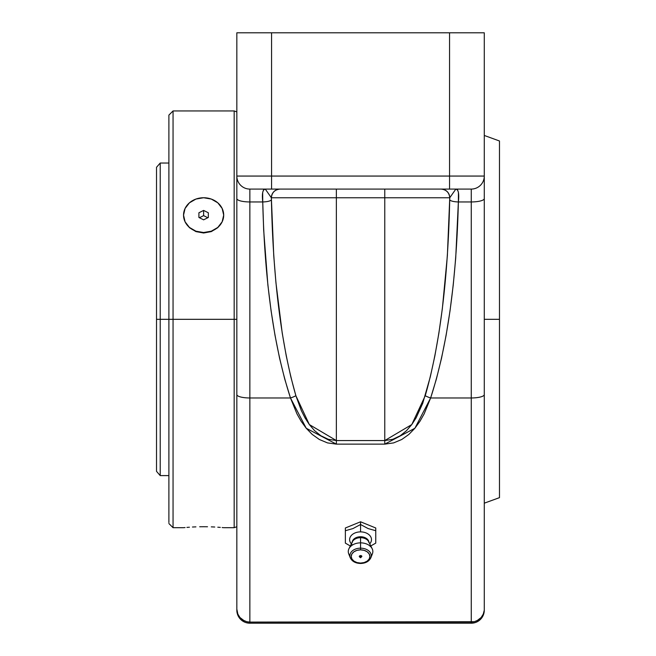 <?xml version="1.0" encoding="UTF-8"?>
<svg xmlns="http://www.w3.org/2000/svg" width="656" height="656" viewBox="0 0 656 656"><rect width="100%" height="100%" fill="white"/><g stroke="black" fill="none" stroke-linecap="round" stroke-linejoin="round"><path stroke-width="0.98" d="M351.37 543.808A10.931 7.733 0 0 1 350.96 535.919A10.931 7.733 0 0 1 360.562 531.885A10.931 7.733 0 0 1 370.156 535.919A10.931 7.733 0 0 1 369.746 543.808A10.931 7.733 0 0 0 370.156 535.919A10.931 7.733 0 0 0 360.562 531.885L360.562 524.513L360.562 531.885A10.931 7.733 0 0 0 350.739 536.214A10.931 7.733 0 0 0 351.919 544.357M368.959 542.282A8.421 5.953 180 0 0 360.562 536.747A8.421 5.953 180 0 0 352.428 541.167M360.562 557.379L360.562 555.534L359.25 556.452L359.636 555.804L361.062 555.599L361.866 556.452A1.304 0.927 180 0 0 360.562 555.534L360.562 557.756L361.866 556.452L361.062 557.305M360.562 549.843A9.356 6.617 0 0 1 369.91 556.452A9.356 6.617 0 0 1 360.562 563.069L360.562 563.069A9.356 6.617 0 0 1 351.206 556.452A9.356 6.617 0 0 1 360.562 549.843L360.562 548.162L360.562 549.843L356.979 550.343L353.945 551.778L351.919 553.926L351.206 556.452L351.919 558.986L353.945 561.134L356.979 562.561L360.562 563.069L364.137 562.561L367.171 561.134L369.197 558.986L369.91 556.452L369.197 553.926L367.171 551.778L364.137 550.343L360.562 549.843M371.009 557.338A10.693 7.56 180 0 0 360.562 548.162A10.693 7.56 0 0 1 370.861 557.756C369.066 561.397 365.63 563.307 360.562 563.471C355.486 563.307 352.051 561.397 350.255 557.756A10.693 7.56 0 0 1 360.562 548.162L360.562 542.856L360.562 548.162A10.693 7.56 180 0 0 350.107 557.338M370.861 557.756L372.387 553.869A12.284 8.684 180 0 0 360.562 542.856A12.284 8.684 0 0 1 372.149 548.678A12.284 8.684 0 0 1 371.255 555.812M372.149 548.678L368.746 541.79A8.676 6.134 180 0 0 360.562 537.682L360.562 542.856L360.562 537.682A8.676 6.134 180 0 0 352.19 542.192M352.157 542.282A8.421 5.953 0 0 1 360.562 536.747L360.562 537.682L360.562 536.747A8.421 5.953 0 0 1 368.697 541.167M345.368 530.712L352.944 528.58L360.562 524.513L368.139 528.572L375.757 530.712L375.757 543.119L370.099 546.325L375.757 543.119L375.757 530.712L368.139 528.572L360.562 524.513L352.944 528.58L345.368 530.712L345.368 543.119L350.304 545.972L345.368 543.119L345.368 527.99L345.368 543.119M368.926 542.192A8.676 6.134 180 0 0 360.562 537.682A8.676 6.134 180 0 0 352.37 541.79L352.141 542.701M349.861 555.812A12.284 8.684 0 0 1 348.967 548.678A12.284 8.684 0 0 1 360.562 542.856A12.284 8.684 180 0 0 348.73 553.869L350.255 557.756M360.062 557.305L359.636 557.108M375.757 543.119L375.757 527.99L360.562 521.791L345.368 527.99L360.562 521.791L360.562 524.513L360.562 521.791L375.757 527.99L375.757 530.712M236.832 526.735L234.176 527.695L234.176 319.316L234.176 527.695L234.176 319.316L236.832 319.316L173.053 319.316L173.053 527.695L173.053 319.316L168.887 319.316L168.887 522.545M168.887 116.096L168.887 319.316L234.176 319.316L234.176 110.938L173.053 110.938L173.053 527.695L168.887 523.529M223.302 527.654L222.154 527.555L223.302 527.654M220.293 527.391L217.8 527.211L220.293 527.391M214.75 527.022L211.289 526.866L214.75 527.022M207.517 526.76L203.598 526.727L207.517 526.76M199.686 526.76L203.598 526.727L199.686 526.76M192.454 527.022L195.914 526.866L192.454 527.022M186.919 527.399L189.412 527.211L186.919 527.399M183.926 527.654L185.066 527.555L183.926 527.654M223.696 215.07L222.163 221.859L217.808 227.665L211.306 231.609L203.622 233.003L195.939 231.609L189.42 227.665L185.066 221.851L183.541 215.127L185.066 221.851L189.42 227.665L195.939 231.609L203.622 233.003L211.306 231.609L217.808 227.665L222.163 221.859L223.696 215.127A20.074 17.384 180 0 1 203.614 232.519A20.074 17.384 180 0 1 183.541 215.127L185.066 208.477L189.42 202.835L195.931 199.063L203.614 197.743L211.298 199.063L217.817 202.835L222.163 208.477L223.696 215.127L222.163 221.785L217.817 227.427L211.298 231.191L203.614 232.519L195.931 231.191L189.42 227.427L185.066 221.785L183.541 215.127A20.074 17.384 180 0 1 203.614 197.743A20.074 17.384 180 0 1 223.696 215.127L223.696 215.086M234.176 319.316L234.176 110.938L234.176 319.316M160.22 475.6L156.522 471.344L156.522 167.288L156.522 319.316L156.522 167.288L160.22 163.032L160.22 319.316L160.22 163.032L160.22 319.316L156.522 319.316L156.522 471.344L156.522 319.316L160.22 319.316L160.22 475.6L160.22 319.316L168.887 319.316L168.887 115.112L168.887 319.316L160.22 319.316L160.22 475.6L168.887 475.6M173.053 319.316L173.053 110.938L173.053 319.316M207.821 217.735L203.614 215.635L199.408 217.735L203.614 215.635L203.614 210.42L208.321 212.774L208.321 217.48L208.321 212.774L203.614 210.42L203.614 215.635L207.821 217.735M198.907 212.774L203.614 210.42L198.907 212.774L198.907 217.48L198.907 212.774L198.907 217.48L203.614 219.834L198.907 217.48M208.321 217.48L203.614 219.834L208.321 217.48L208.321 212.774M243.105 620.191L246.787 621.716L243.048 620.15L246.787 621.716L249.862 622.085L474.329 621.716A11.939 11.939 0 0 1 471.262 622.118L249.862 622.118A11.939 11.939 0 0 1 246.787 621.716L249.862 622.085L249.862 397.971A13.022 3.37 180 0 1 236.832 394.6L236.832 609.104L237.406 612.86L236.832 610.178A13.022 13.022 0 0 0 249.862 623.2A13.022 13.022 0 0 1 236.832 610.178L236.832 32.8L236.832 176.062L271.568 176.062L271.568 32.8L236.832 32.8L449.557 32.8L271.568 32.8L271.568 189.084L471.262 189.084A13.022 13.022 0 0 0 484.284 176.062L484.284 32.8L449.557 32.8L449.557 176.062L236.832 176.062A13.022 13.022 0 0 0 249.862 189.084L471.262 189.084L471.262 397.971L430.639 397.971L424.153 413.887L419.938 421.316L414.871 428.278L408.852 434.444L401.751 439.495L393.592 442.907L384.769 444.128L336.356 444.128L327.508 442.907L319.333 439.479L312.223 434.411L306.229 428.253L301.17 421.3L296.963 413.879L290.477 397.971L249.862 397.971L249.862 622.085L471.262 622.085L471.262 397.971L430.639 397.971L436.363 379.119L441.545 358.16L446.113 335.314L450.024 310.837L453.239 284.975L455.715 258.013L458.372 201.95L471.262 201.95L458.372 201.95L458.446 192.569L457.617 189.945L455.838 189.084L449.754 197.768L447.367 255.766L442.349 308.591L438.897 333.068L434.862 355.913L430.295 376.872L422.718 403.358L416.117 417.847L411.771 424.571L406.556 430.631L400.291 435.723L392.919 439.266L384.769 440.561L384.769 197.768L336.356 197.768L336.356 440.561L384.769 440.561L384.769 197.768L449.754 197.768L449.713 199.703C448.007 279.456 439.848 344.794 425.244 395.724L411.771 424.571L384.769 440.561L336.356 440.561L328.213 439.266L320.825 435.723L314.544 430.615L309.337 424.563L304.991 417.839L301.399 410.746L295.881 395.724L290.821 376.872L286.254 355.913L282.219 333.068L275.938 282.728L273.749 255.766L271.363 197.768L336.356 197.768L336.356 440.561L309.337 424.563L295.881 395.724A8.684 2.14 161.3 0 1 290.477 397.971L249.862 397.971L249.862 201.95L262.744 201.95L263.679 230.24L267.878 284.975L271.092 310.837L275.003 335.314L279.571 358.16L284.753 379.119L290.477 397.971L306.229 428.253L336.356 444.128L336.356 440.561L336.356 444.128L384.769 444.128L384.769 440.561L384.769 444.128L414.871 428.278L430.639 397.971A8.684 2.14 -161.3 0 1 425.244 395.724A8.684 2.14 18.7 0 0 430.639 397.971C447.195 347.04 456.437 281.703 458.372 201.95A8.684 2.247 -178.9 0 1 449.713 199.703A8.684 2.247 1.1 0 0 458.372 201.95C459.282 193.766 458.437 189.469 455.838 189.084L449.754 197.768C449.204 192.528 446.31 189.633 441.086 189.084A8.684 8.667 -90 0 1 449.754 197.768L271.363 197.768L265.278 189.084L263.499 189.945L262.671 192.569L262.744 201.95L249.862 201.95L249.862 189.084A13.022 13.022 0 0 1 236.832 176.062L236.832 565.48M478.068 620.15L474.329 621.716L478.068 620.15L481.143 617.526L483.267 614.098L484.284 610.178A13.022 13.022 0 0 1 471.262 623.2L249.862 623.2L249.862 622.118L249.862 623.2L471.262 623.2A13.022 13.022 0 0 0 484.284 610.178L484.284 32.8L449.557 32.8L449.557 176.062L484.284 176.062A13.022 13.022 0 0 1 471.262 189.084L471.262 622.085L474.329 621.716L471.262 622.085M250.272 189.084L271.568 189.084L271.568 176.062L449.557 176.062L449.557 189.084L449.557 176.062L484.284 176.062L484.284 198.579A13.022 3.37 180 0 1 471.262 201.95A13.022 3.37 -0 0 0 484.284 198.579L484.284 394.6L484.284 319.316L499.478 319.316L484.284 319.316M274.38 32.8L273.437 32.8M269.78 32.8L268.878 32.8L269.78 32.8M451.828 32.8L451.336 32.8M447.704 32.8L446.81 32.8M269.542 32.8L269.042 32.8M240.006 617.567L243.048 620.15M484.284 394.6A13.022 3.37 180 0 1 471.262 397.971A13.022 3.37 0 0 0 484.284 394.6L484.284 610.178L483.267 614.09L481.11 617.567M236.882 610.178L237.849 614.09L239.973 617.526L237.849 614.09L236.832 609.104M236.832 394.6A13.022 3.37 0 0 0 249.862 397.971L249.862 201.95A13.022 3.37 180 0 1 236.832 198.579A13.022 3.37 0 0 0 249.862 201.95L249.862 189.084M481.143 617.526L476.887 620.797L474.329 621.716L478.011 620.191M474.329 621.716A11.939 11.939 0 0 1 471.262 622.118L471.262 623.2L471.262 622.118L249.862 622.118A11.939 11.939 0 0 1 246.787 621.716L244.229 620.797L239.973 617.526M290.477 397.971A8.684 2.14 -18.7 0 0 295.881 395.724C281.268 344.794 273.109 279.456 271.404 199.703A8.684 2.247 178.9 0 1 262.744 201.95C264.68 281.703 273.921 347.04 290.477 397.971M265.278 189.084C262.679 189.469 261.834 193.766 262.744 201.95A8.684 2.247 -1.1 0 0 271.404 199.703L271.363 197.768L265.278 189.084M280.03 189.084C274.807 189.633 271.92 192.528 271.363 197.768A8.684 8.667 90 0 1 279.858 189.084M336.356 189.084L336.356 197.768L336.356 189.084M384.769 189.084L384.769 197.768L384.769 189.084M183.541 527.695L173.053 527.695M499.478 497.65L499.478 319.316L499.478 497.65L484.284 503.177M499.478 140.991L499.478 319.316L499.478 140.991L484.284 135.456M368.746 541.79L368.975 542.701M348.967 548.678L352.37 541.79M359.25 556.452L360.562 557.756M234.176 527.695L223.696 527.695M234.176 110.938L236.832 111.897M173.053 110.938L168.887 115.112M168.887 163.032L160.22 163.032"/></g></svg>
